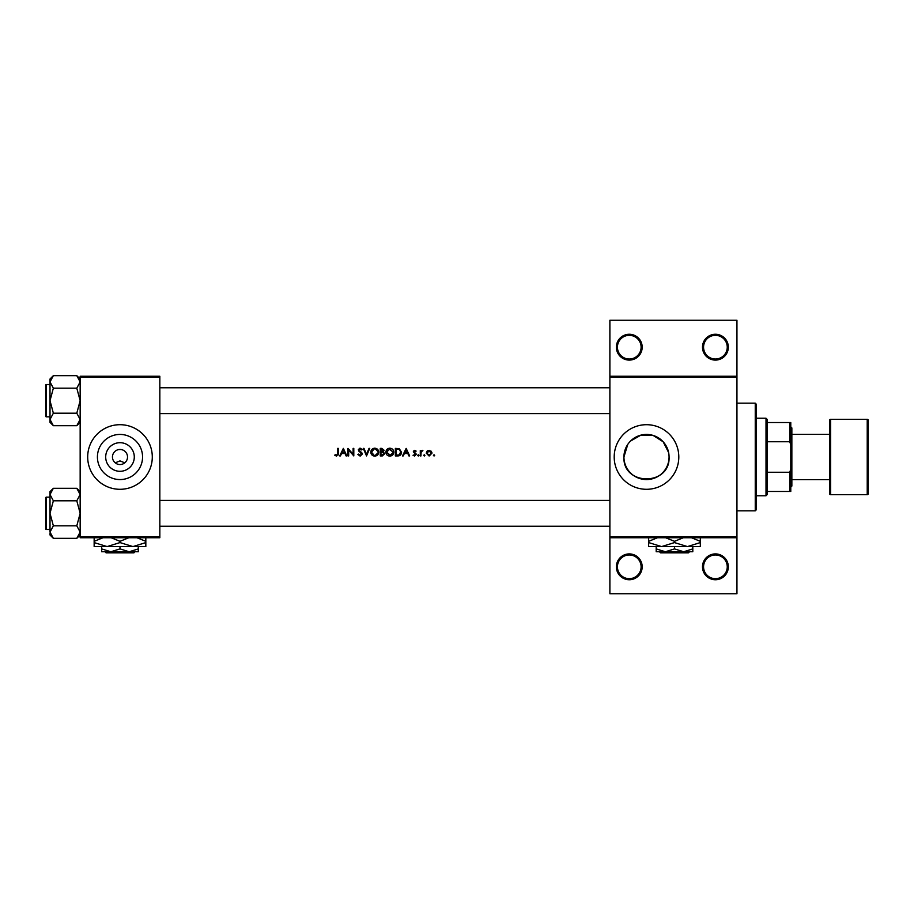 <?xml version="1.0" encoding="UTF-8"?>
<svg xmlns="http://www.w3.org/2000/svg" width="914" height="914" viewBox="0 0 914 914"><rect width="100%" height="100%" fill="white"/><g stroke="black" fill="none" stroke-linecap="round" stroke-linejoin="round"><path stroke-width="1.37" d="M642.188 566.829A12.922 12.922 0 0 1 629.278 579.739A12.922 12.922 0 0 1 616.356 566.829A12.922 12.922 0 0 1 629.278 553.907A12.922 12.922 0 0 1 642.188 566.829M617.43 566.829A11.848 11.848 0 0 0 629.278 578.665A11.848 11.848 0 0 0 641.114 566.829A11.848 11.848 0 0 0 629.278 554.981A11.848 11.848 0 0 0 617.43 566.829M728.332 566.829A12.922 12.922 0 0 1 715.411 579.739A12.922 12.922 0 0 1 702.489 566.829A12.922 12.922 0 0 1 715.411 553.907A12.922 12.922 0 0 1 728.332 566.829M703.563 566.829A11.848 11.848 0 0 0 715.411 578.665A11.848 11.848 0 0 0 727.247 566.829A11.848 11.848 0 0 0 715.411 554.981A11.848 11.848 0 0 0 703.563 566.829M642.188 347.171A12.922 12.922 0 0 1 629.278 360.093A12.922 12.922 0 0 1 616.356 347.171A12.922 12.922 0 0 1 629.278 334.261A12.922 12.922 0 0 1 642.188 347.171M617.43 347.171A11.848 11.848 0 0 0 629.278 359.019A11.848 11.848 0 0 0 641.114 347.171A11.848 11.848 0 0 0 629.278 335.335A11.848 11.848 0 0 0 617.43 347.171M728.332 347.171A12.922 12.922 0 0 1 715.411 360.093A12.922 12.922 0 0 1 702.489 347.171A12.922 12.922 0 0 1 715.411 334.261A12.922 12.922 0 0 1 728.332 347.171M703.563 347.171A11.848 11.848 0 0 0 715.411 359.019A11.848 11.848 0 0 0 727.247 347.171A11.848 11.848 0 0 0 715.411 335.335A11.848 11.848 0 0 0 703.563 347.171M115.233 462.838L119.997 460.885L124.761 462.838M134.289 457A14.304 14.304 0 0 1 119.997 471.304A14.304 14.304 0 0 1 105.693 457A14.304 14.304 0 0 1 119.997 442.696A14.304 14.304 0 0 1 134.289 457M112.456 457A7.54 7.54 0 0 0 119.997 464.541A7.54 7.54 0 0 0 127.526 457A7.54 7.54 0 0 0 119.997 449.459A7.54 7.54 0 0 0 112.456 457M97.421 457A22.564 22.564 0 0 0 119.997 479.564A22.564 22.564 0 0 0 142.561 457A22.564 22.564 0 0 0 119.997 434.436A22.564 22.564 0 0 0 97.421 457M87.687 457A32.298 32.298 0 0 0 119.997 489.298A32.298 32.298 0 0 0 152.295 457A32.298 32.298 0 0 0 119.997 424.702A32.298 32.298 0 0 0 87.687 457M627.769 444.398L623.931 457A22.564 22.564 0 0 0 646.495 479.564A22.564 22.564 0 0 0 669.071 457A22.564 22.564 0 0 0 646.495 434.436A22.564 22.564 0 0 0 623.931 457C622.537 486.122 670.43 486.157 669.071 457M614.197 457A32.298 32.298 0 0 0 646.495 489.298A32.298 32.298 0 0 0 678.805 457A32.298 32.298 0 0 0 646.495 424.702A32.298 32.298 0 0 0 614.197 457M343.356 448.386L339.688 455.926L340.431 455.926L341.573 453.504L344.989 453.504L346.098 455.926L346.84 455.926L343.356 448.386M357.854 454.475L360.15 456.12L362.298 454.075L359.008 449.917L360.116 448.968L361.59 449.928L362.207 449.471L360.196 448.191L358.334 449.951L361.624 454.064L360.15 455.343L358.494 454.087L357.854 454.475M374.717 448.191C372.306 448.431 371.004 449.768 370.798 452.19C371.027 454.589 372.352 455.903 374.774 456.12C377.196 455.892 378.51 454.578 378.727 452.156C378.51 449.711 377.174 448.397 374.717 448.191M389.787 448.191C387.387 448.431 386.085 449.768 385.879 452.19C386.096 454.589 387.422 455.903 389.844 456.12C392.266 455.892 393.58 454.578 393.797 452.156C393.591 449.711 392.255 448.397 389.787 448.191M424.29 454.761L423.662 455.389L424.29 456.017L424.919 455.389L424.29 454.761L424.919 455.389L424.29 456.017L423.662 455.389L424.29 454.761L424.919 455.389L424.29 454.761M434.047 454.761L433.419 455.389L434.047 456.017L434.676 455.389L434.047 454.761L434.676 455.389L434.047 456.017L433.419 455.389L434.047 454.761L434.676 455.389L434.047 456.017L434.676 455.389L434.047 454.761M420.28 450.419L420.28 455.926L420.954 455.926L421.068 452.179L422.885 450.511L420.954 451.23L420.28 450.419M416.121 451.105L414.705 450.316L413.322 451.767L415.539 454.452L413.025 455.275L414.602 456.017L416.213 454.429L413.996 451.733L416.121 451.105L415.127 450.385M337.654 448.386L337.654 453.401L336.615 455.343L335.164 454.669L334.764 455.252L336.581 456.12L338.34 453.481L338.34 448.386L337.654 448.386M406.17 448.386L402.491 455.926L403.234 455.926L404.376 453.504L407.793 453.504L408.912 455.926L409.643 455.926L406.17 448.386M418.292 454.761L417.664 455.389L418.292 456.017L418.92 455.389L418.292 454.761L418.92 455.389L418.292 456.017L417.664 455.389L418.292 454.761M429.123 450.316L427.021 451.23L426.267 453.184L429.123 456.017L431.968 453.184L431.214 451.23L428.529 450.374M395.351 455.926L397.681 455.926C400.103 455.903 401.383 454.681 401.532 452.247L399.258 448.66L395.351 448.386L395.351 455.926M380.27 448.386L380.27 455.926L382.315 455.926L384.714 453.79L383.263 451.859L384.131 450.259L381.744 448.386L380.27 448.386M363.269 448.386L366.548 455.926L369.736 448.386L369.016 448.386L366.503 454.327L363.989 448.386L363.269 448.386M347.994 455.926L348.68 455.926L348.68 450.008L353.798 455.926L353.798 448.386L353.124 448.386L353.124 454.315L347.994 448.386L347.994 455.926M736.947 377.322L609.889 377.322L609.889 376.248L736.947 376.248L736.947 537.752L609.889 537.752L609.889 536.678L736.947 536.678M118.911 449.539L121.071 449.539M668.625 452.533L663.187 441.805L653.144 435.43L640.942 435.121L630.546 441.039M159.836 537.752L80.158 537.752L80.158 536.678L159.836 536.678L159.836 537.752M159.836 377.322L80.158 377.322L80.158 376.248L159.836 376.248L159.836 536.678M80.158 377.322L80.158 536.678M609.889 377.322L609.889 536.678M736.947 537.752L736.947 593.746L609.889 593.746L609.889 537.752M609.889 376.248L609.889 320.254L736.947 320.254L736.947 376.248M338.306 454.384L338.203 454.978M336.581 456.12L334.764 455.252L335.164 454.669L336.615 455.343L337.654 453.401M404.742 452.738L406.113 449.859L407.438 452.738L404.742 452.738L407.438 452.738M414.705 450.99L413.996 451.733L414.705 450.99L415.664 451.573L414.705 450.99L414.179 452.236L415.961 453.573L414.967 452.807M416.213 454.429L414.602 456.017L413.025 455.275L415.539 454.452L414.522 453.367L415.356 453.927M414.705 450.316L413.414 451.208M418.92 455.389L418.292 456.017L418.92 455.389M420.954 451.23L422.291 450.316L420.954 451.23M422.165 450.99L421.023 452.43M421.171 451.882L420.954 454.075M426.689 451.653L427.969 450.545M431.214 451.23L431.922 452.647M430.368 454.978L431.294 453.184L429.112 455.343L426.941 453.184L429.112 450.99L431.294 453.184L430.654 451.642L429.112 450.99L427.352 451.904M428.689 455.309L429.546 455.309M427.101 452.35L426.987 453.618M401.486 452.933L401.28 453.744M399.875 455.48L398.458 455.88M399.304 449.539L400.858 452.247L399.041 454.955L396.025 455.149L396.025 449.162L398.333 449.254M397.544 449.185L396.55 449.162M396.025 455.149L399.041 454.955L400.823 451.779M400.663 451.082L400.366 450.476M398.538 455.069L399.452 454.795M386.325 450.316L388.279 448.5M391.375 448.488L392.643 449.334M392.654 454.966L390.621 456.052M389.844 456.12L388.324 455.835M387.627 455.469L387.033 454.978M386.531 454.372L386.165 453.698M393.066 452.784L389.821 455.343L386.553 452.19L389.821 448.968L393.123 452.156L389.181 449.025M387.113 450.362L386.553 452.19L390.461 455.286M392.574 453.961L393.009 453.013M384.131 450.259L383.263 451.859M382.977 451.23L383.457 450.271L380.944 451.573L380.944 449.162L383.377 449.825M383.457 450.271L382.212 449.174M380.944 451.573L381.938 451.55M382.852 455.081L384.04 453.79L382.806 452.441L384.04 453.79L380.944 455.149L380.944 452.35L382.806 452.441L381.401 452.35M384.04 453.79L383.903 453.218M380.944 455.149L382.475 455.126M370.798 452.19L370.878 451.413M371.244 450.316L372.878 448.648M376.305 448.488L377.562 449.322M377.573 454.966L375.551 456.052M374.774 456.12L373.243 455.835M372.558 455.469L371.964 454.978M371.45 454.372L371.095 453.698M375.38 449.025L377.985 451.516M377.928 451.242L377.368 450.191M377.996 452.784L375.391 455.286M374.123 455.286L371.472 452.19L372.032 453.972M372.044 450.362L371.472 452.19L374.18 449.014M359.876 455.321L358.791 454.544M361.59 454.338L358.334 449.951M361.624 454.064L361.35 453.321M360.402 452.43L358.756 451.105M358.368 449.597L359.842 448.226M360.196 448.191L362.207 449.471M360.344 448.98L361.43 449.722M360.116 448.968L359.008 449.917L360.527 451.642L359.008 449.917M361.099 452.087L361.716 452.67M361.898 452.91L362.252 453.687M341.939 452.738L343.298 449.859L344.635 452.738L341.939 452.738L344.635 452.738M755.25 510.835L755.25 403.165L756.324 404.239L756.324 509.761L755.25 510.835L736.947 510.835M755.25 403.165L736.947 403.165M50.007 497.159L46.351 497.159L46.351 529.457A0.651 0.651 0 0 1 45.7 528.818L45.7 497.81A0.651 0.651 0 0 1 46.351 497.159A0.651 0.651 0 0 0 45.7 497.81L45.7 499.318M80.158 494.543L76.799 500.803L53.355 500.803L50.007 494.543L53.355 488.293L76.799 488.293L80.158 494.543M45.7 528.818L45.7 527.309M50.007 384.543L46.351 384.543L46.351 416.841A0.651 0.651 0 0 1 45.7 416.19L45.7 385.182A0.651 0.651 0 0 1 46.351 384.543A0.651 0.651 0 0 0 45.7 385.182L45.7 386.691M80.158 381.926L76.799 388.176L53.355 388.176L50.007 381.926L53.355 375.665L76.799 375.665L80.158 381.926M53.355 375.665L50.007 379.013L50.007 422.359L53.355 425.707L50.007 419.457L53.355 413.197L50.007 400.686L53.355 388.176M45.7 416.19L45.7 414.682M80.158 379.013L76.799 375.665M46.351 416.841L50.007 416.841M76.799 388.176L80.158 400.686L76.799 413.197L80.158 419.457L76.799 425.707L53.355 425.707M76.799 413.197L53.355 413.197M79.232 422.656L80.089 420.314M50.933 378.727L50.076 381.058M80.158 491.641L76.799 488.293M50.076 532.942L50.007 534.987L53.355 538.335L50.007 532.074L53.355 525.824L50.007 513.314L53.355 500.803M46.351 529.457L50.007 529.457M76.799 500.803L80.158 513.314L76.799 525.824L80.158 532.074L76.799 538.335L53.355 538.335M76.799 525.824L53.355 525.824M79.232 535.273L80.089 532.942M50.933 491.344L50.076 493.686M53.355 488.293L50.007 491.641L50.007 532.074M766.012 495.765L766.012 418.235L767.086 419.32L767.086 494.68L766.012 495.765L756.324 495.765M766.012 418.235L756.324 418.235M790.781 491.458L789.696 491.458L789.696 472.264L790.781 469.373L790.781 491.458M767.086 491.458L789.696 491.458M767.086 422.542L790.781 422.542L790.781 469.373M767.086 472.264L789.696 472.264M790.781 444.627L789.696 441.736L789.696 422.542M767.086 441.736L789.696 441.736M867.226 494.68A1.074 1.074 0 0 0 868.3 493.606L868.3 420.394A1.074 1.074 0 0 0 867.226 419.32L830.62 419.32L830.62 494.68L867.226 494.68L867.226 419.32M791.855 479.61L829.535 479.61L829.535 493.606L829.535 420.394A1.074 1.074 0 0 1 830.62 419.32M829.535 493.606A1.074 1.074 0 0 0 830.62 494.68M790.781 426.849L791.855 427.923L791.855 486.077L790.781 487.151M829.535 479.61L829.535 434.39L791.855 434.39M829.535 420.394L829.535 434.39M104.961 551.748L106.035 552.821L104.961 551.748M133.947 552.821L135.032 551.748L133.947 552.821L106.035 552.821M119.997 548.914L110.845 551.748L138.3 551.748L138.3 548.914L129.148 551.748L119.997 548.914L119.997 546.583M138.3 548.914L138.3 546.583M111.165 537.752L119.997 541.317L119.997 542.585L132.918 546.583L145.829 542.585L145.829 546.583L101.694 546.583L101.694 551.748L110.845 551.748L101.694 548.914M119.997 542.585L107.075 546.583L94.153 546.583L94.153 541.317L102.974 537.752M119.997 541.317L128.805 537.752M145.829 542.585L145.829 537.318M137.009 537.752L145.829 541.317M107.075 546.583L94.153 542.585M94.153 537.318L94.153 541.317M659.462 551.748L660.536 552.821L659.462 551.748M689.533 551.748L688.448 552.821L689.533 551.748L683.649 551.748L674.498 548.914L674.498 546.583M683.649 551.748L692.801 551.748L692.801 548.914L683.649 551.748L665.346 551.748L656.195 548.914L656.195 546.583M692.801 548.914L692.801 546.583M674.498 548.914L665.346 551.748L656.195 551.748L656.195 548.914M665.678 537.752L674.498 541.317L674.498 542.585L687.419 546.583L700.33 542.585L700.33 546.583L648.654 546.583L648.654 541.317L657.474 537.752M674.498 541.317L683.306 537.752M700.33 542.585L700.33 537.318M691.51 537.752L700.33 541.317M674.498 542.585L661.576 546.583L648.654 542.585M648.654 537.318L648.654 541.317M688.448 552.821L660.536 552.821M159.836 500.392L609.889 500.392M159.836 526.236L609.889 526.236M609.889 413.608L159.836 413.608M609.889 387.764L159.836 387.764M80.158 422.359L76.799 425.707M80.158 534.987L76.799 538.335"/></g></svg>
